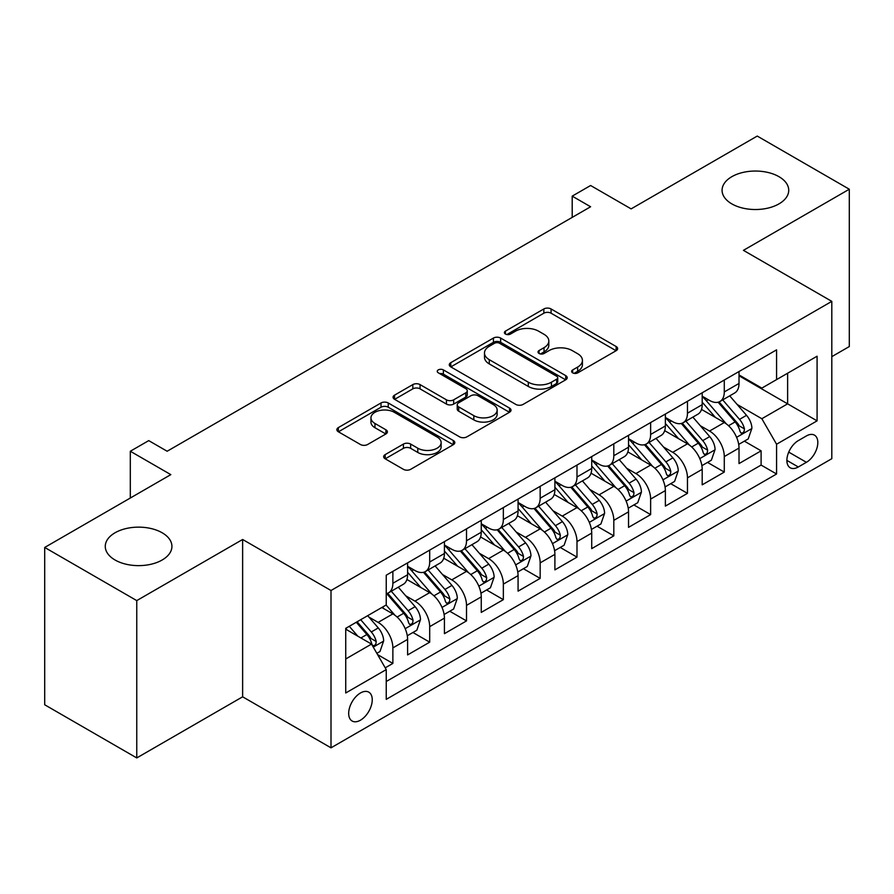 <?xml version="1.0" encoding="UTF-8"?>
<svg xmlns="http://www.w3.org/2000/svg" width="894" height="894" viewBox="0 0 894 894"><rect width="100%" height="100%" fill="white"/><g stroke="black" fill="none" stroke-linecap="round" stroke-linejoin="round"><path stroke-width="1.34" d="M572.674 372.865A3.576 2.067 0 0 0 577.736 372.865L616.134 350.694A5.107 2.95 0 0 0 617.631 348.604A5.107 2.95 0 0 0 616.134 346.514L551.073 308.955A5.107 2.95 0 0 0 543.843 308.955L505.445 331.126A3.576 2.067 0 0 0 504.395 332.59A3.576 2.067 0 0 0 505.445 334.043A3.576 2.067 0 0 0 510.508 334.043L515.469 331.182A16.36 9.443 0 0 1 538.601 331.182L544.033 334.311A16.36 9.443 0 0 1 548.815 340.983A16.36 9.443 0 0 1 544.033 347.665L539.06 350.537A3.576 2.067 0 0 0 538.009 351.99A3.576 2.067 0 0 0 539.06 353.454A3.576 2.067 0 0 0 544.122 353.454L549.084 350.582A16.36 9.443 0 0 1 572.216 350.582L577.647 353.711A16.36 9.443 0 0 1 582.43 360.394A16.36 9.443 0 0 1 577.647 367.076L572.674 369.937A3.576 2.067 0 0 0 571.624 371.401A3.576 2.067 0 0 0 572.674 372.865L572.674 369.937M162.172 532.779A33.324 19.243 0 0 0 125.842 528.611A33.324 19.243 0 0 0 105.269 546.39A33.324 19.243 0 0 0 115.035 559.99A33.324 19.243 0 0 0 151.354 564.17A33.324 19.243 0 0 0 171.927 546.39A33.324 19.243 0 0 0 162.172 532.779M778.965 176.677A33.324 19.243 0 0 0 742.646 172.508A33.324 19.243 0 0 0 722.073 190.288A33.324 19.243 0 0 0 731.828 203.888A33.324 19.243 0 0 0 768.158 208.056A33.324 19.243 0 0 0 788.731 190.288A33.324 19.243 0 0 0 778.965 176.677M360.461 720.195A16.662 9.622 120 0 0 371.345 705.511A16.662 9.622 120 0 0 368.797 692.157A16.662 9.622 120 0 0 360.461 692.984A16.662 9.622 120 0 0 349.576 707.668A16.662 9.622 120 0 0 352.135 721.022A16.662 9.622 120 0 0 360.461 720.195M385.169 454.61A5.107 2.95 0 0 0 383.671 456.7A5.107 2.95 0 0 0 385.169 458.79L403.429 469.328A5.107 2.95 0 0 0 410.648 469.328L453.303 444.698A5.107 2.95 0 0 0 454.8 442.619A5.107 2.95 0 0 0 453.303 440.53L388.242 402.971A5.107 2.95 0 0 0 381.012 402.971L338.368 427.589A5.107 2.95 0 0 0 336.87 429.679A5.107 2.95 0 0 0 338.368 431.768L360.416 444.497A5.107 2.95 0 0 0 367.635 444.497L385.895 433.959A5.107 2.95 0 0 0 387.393 431.869A5.107 2.95 0 0 0 385.895 429.779L374.955 423.465A13.678 7.89 0 0 1 370.954 417.889A13.678 7.89 0 0 1 379.391 410.592A13.678 7.89 0 0 1 394.299 412.302L437.132 437.032A13.678 7.89 0 0 1 441.133 442.619A13.678 7.89 0 0 1 432.696 449.906A13.678 7.89 0 0 1 417.789 448.196L410.648 444.072A5.107 2.95 0 0 0 403.429 444.072L385.169 454.61L385.169 458.79M831.811 356.65L849.3 346.548L849.3 189.226L757.24 136.067L631.119 208.883L590.61 185.505L572.205 196.132L590.61 206.76L167.144 451.246L148.728 440.619L130.312 451.246L130.312 498.025M136.76 600.6L136.76 757.933L242.632 696.806L242.632 539.484L136.76 600.6L44.7 547.452L170.821 474.636L130.312 451.246M242.632 539.484L331.003 590.509L831.811 301.367L831.811 458.689L331.003 747.831L331.003 590.509M849.3 189.226L743.428 250.342L831.811 301.367M515.838 404.423A5.107 2.95 0 0 0 523.068 404.423L565.712 379.805A5.107 2.95 0 0 0 567.209 377.715A5.107 2.95 0 0 0 565.712 375.625L500.651 338.066A5.107 2.95 0 0 0 493.421 338.066L450.777 362.685A5.107 2.95 0 0 0 449.28 364.774A5.107 2.95 0 0 0 450.777 366.864L515.838 404.423M439.736 373.636A3.576 2.067 0 0 1 443.368 374.139L443.368 369.892L509.513 408.077A5.107 2.95 0 0 1 511.01 410.167A5.107 2.95 0 0 1 509.513 412.257L466.858 436.875A5.107 2.95 0 0 1 459.628 436.875L394.567 399.316L394.567 395.137A5.107 2.95 0 0 0 393.069 397.227A5.107 2.95 0 0 0 394.567 399.316M394.567 395.137L412.827 384.599A5.107 2.95 0 0 1 420.046 384.599L446.441 399.83A5.107 2.95 0 0 0 453.66 399.83L465.774 392.846A5.107 2.95 0 0 0 467.271 390.756A5.107 2.95 0 0 0 465.774 388.666L438.306 372.809A3.576 2.067 0 0 1 437.255 371.345A3.576 2.067 0 0 1 439.468 369.445A3.576 2.067 0 0 1 443.368 369.892M136.76 757.933L44.7 704.774L44.7 547.452M385.225 667.84L392.868 663.426L377.592 654.609M368.898 617.061L378.14 622.392A20.83 12.024 60 0 1 392.868 647.904L407.597 639.4L407.597 654.922L429.69 642.171L412.939 632.494M405.72 595.795L414.961 601.137A20.83 12.024 60 0 1 429.69 626.649L444.419 618.145L444.419 633.667L466.512 620.905L449.76 611.239M442.541 574.54L451.783 579.871A20.83 12.024 60 0 1 466.512 605.383L481.251 596.879L481.251 612.401L503.344 599.65L486.582 589.973M479.363 553.274L488.616 558.616A20.83 12.024 60 0 1 503.344 584.128L518.073 575.624L518.073 591.146L540.166 578.384L523.415 568.718M516.184 532.019L525.437 537.35A20.83 12.024 60 0 1 540.166 562.862L554.895 554.358L554.895 569.88L576.988 557.13L560.236 547.452M553.017 510.753L562.259 516.095A20.83 12.024 60 0 1 576.988 541.608L591.716 533.103L591.716 548.625L613.809 535.864L597.058 526.197M589.839 489.499L599.081 494.84A20.83 12.024 60 0 1 613.809 520.353L628.538 511.849L628.538 527.359L650.631 514.609L633.88 504.931M626.66 468.232L635.902 473.574A20.83 12.024 60 0 1 650.631 499.087L665.371 490.582L665.371 506.105L687.464 493.343L670.701 483.676M663.482 446.978L672.735 452.319A20.83 12.024 60 0 1 687.464 477.832L702.192 469.328L702.192 484.839L724.285 472.088L724.285 456.566A20.83 12.024 -120 0 0 709.557 431.053L700.304 425.723M707.523 462.41L724.285 472.088M407.597 639.4A20.83 12.024 -120 0 0 392.868 613.887L381.816 607.518M444.419 618.145A20.83 12.024 -120 0 0 429.69 592.633L406.915 579.48M481.251 596.879A20.83 12.024 -120 0 0 466.512 571.367L443.748 558.225M518.073 575.624A20.83 12.024 -120 0 0 503.344 550.112L480.57 536.959M554.895 554.358A20.83 12.024 -120 0 0 540.166 528.857L517.391 515.704M591.716 533.103A20.83 12.024 -120 0 0 576.988 507.591L554.213 494.449M628.538 511.849A20.83 12.024 -120 0 0 613.809 486.336L591.035 473.183M665.371 490.582A20.83 12.024 -120 0 0 650.631 465.07L627.867 451.928M702.192 469.328A20.83 12.024 -120 0 0 687.464 443.815L664.689 430.662M806.399 435.948L798.297 440.619A16.148 9.32 120 0 0 787.748 454.845A16.148 9.32 120 0 0 790.229 467.786A16.148 9.32 120 0 0 798.297 466.981L806.399 462.31A16.148 9.32 120 0 0 816.948 448.084A16.148 9.32 120 0 0 814.468 435.143A16.148 9.32 120 0 0 806.399 435.948M345.732 658.967L371.513 644.082L386.242 669.595L386.242 699.354L776.573 473.999L776.573 444.24L761.844 418.727L737.137 404.457M386.242 669.595L345.732 692.984L345.732 628.348L386.242 604.959L386.242 575.2L776.573 349.845L776.573 379.604L817.082 356.214L817.082 420.851L776.573 444.24M407.597 566.271L414.961 570.517A20.83 12.024 60 0 0 425.376 571.557L440.105 563.052A20.83 12.024 -120 0 0 444.419 553.509L444.419 541.608M444.419 545.005L451.783 549.262A20.83 12.024 60 0 0 462.198 550.291L476.927 541.786A20.83 12.024 -120 0 0 481.251 532.254L481.251 520.342M481.251 523.75L488.616 527.996A20.83 12.024 60 0 0 499.031 529.036L513.759 520.531A20.83 12.024 -120 0 0 518.073 510.988L518.073 499.087M518.073 502.484L525.437 506.742A20.83 12.024 60 0 0 535.852 507.77L550.581 499.265A20.83 12.024 -120 0 0 554.895 489.733L554.895 477.821M554.895 481.229L562.259 485.476A20.83 12.024 60 0 0 572.674 486.515L587.403 478.011A20.83 12.024 -120 0 0 591.716 468.467L591.716 456.566M591.716 459.963L599.081 464.221A20.83 12.024 60 0 0 609.496 465.249L624.224 456.745A20.83 12.024 -120 0 0 628.538 447.212L628.538 435.311M628.538 438.708L635.902 442.966A20.83 12.024 60 0 0 646.317 443.994L661.046 435.49A20.83 12.024 -120 0 0 665.371 425.957L665.371 414.045M665.371 417.453L672.735 421.7A20.83 12.024 60 0 0 683.15 422.728L697.879 414.224A20.83 12.024 -120 0 0 702.192 404.691L702.192 392.79M386.242 681.496L761.107 465.07L761.107 450.833L739.014 463.584L739.014 448.062A20.83 12.024 -120 0 0 724.285 422.549L701.511 409.407M702.192 396.187L709.557 400.445A20.83 12.024 -120 0 0 719.972 401.473A20.83 12.024 -120 0 0 724.285 391.941L724.285 380.028M719.972 401.473L734.7 392.969A20.83 12.024 -120 0 0 739.014 383.437L739.014 371.524M392.868 571.367L392.868 583.279A20.83 12.024 60 0 1 388.555 592.811A20.83 12.024 60 0 1 386.242 593.65M388.555 592.811L403.283 584.307A20.83 12.024 -120 0 0 407.597 574.775L407.597 562.862M429.69 550.112L429.69 562.013A20.83 12.024 60 0 1 425.376 571.557M466.512 528.846L466.512 540.758A20.83 12.024 60 0 1 462.198 550.291M503.344 507.591L503.344 519.492A20.83 12.024 60 0 1 499.031 529.036M540.166 486.325L540.166 498.237A20.83 12.024 60 0 1 535.852 507.77M576.988 465.07L576.988 476.971A20.83 12.024 60 0 1 572.674 486.515M613.809 443.815L613.809 455.716A20.83 12.024 60 0 1 609.496 465.249M650.631 422.549L650.631 434.462A20.83 12.024 60 0 1 646.317 443.994M687.464 401.294L687.464 413.196A20.83 12.024 60 0 1 683.15 422.728M687.464 477.832L687.464 493.343M650.631 499.087L650.631 514.609M613.809 520.353L613.809 535.864M576.988 541.608L576.988 557.13M540.166 562.862L540.166 578.384M503.344 584.128L503.344 599.65M466.512 605.383L466.512 620.905M429.69 626.649L429.69 642.171M392.868 647.904L392.868 663.426M371.513 644.082L345.732 629.197M761.844 418.727L787.625 403.842L787.625 373.223L817.082 356.214M739.014 375.782L817.082 420.851M739.014 374.932L761.844 388.108L776.573 379.604M242.632 696.806L331.003 747.831M572.205 196.132L572.205 217.387M744.356 441.155L761.107 450.833M761.107 465.07L776.573 473.999M574.104 373.368L577.647 371.323A16.36 9.443 0 0 0 582.43 364.651L582.43 360.394M548.815 340.983L548.815 345.24A16.36 9.443 0 0 1 544.033 351.912L540.49 353.957M616.067 350.727L551.073 313.202A5.107 2.95 0 0 0 543.843 313.202L506.876 334.557M565.645 379.838L500.651 342.313A5.107 2.95 0 0 0 493.421 342.313L450.844 366.898M556.683 379.179A3.576 2.067 0 0 0 557.722 377.715A3.576 2.067 0 0 0 556.683 376.251L499.567 343.285A3.576 2.067 0 0 0 494.505 343.285L489.264 346.313A16.36 9.443 0 0 0 484.481 352.985A16.36 9.443 0 0 0 489.264 359.667L528.309 382.196A16.36 9.443 0 0 0 551.442 382.196L556.683 379.179L556.683 383.425A3.576 2.067 0 0 0 557.722 381.962L557.722 377.715M484.481 352.985L484.481 357.242A16.36 9.443 0 0 0 489.264 363.914L489.264 359.667M556.683 383.425L551.442 386.454A16.36 9.443 0 0 1 528.309 386.454L489.264 363.914M394.634 399.35L412.827 388.856L412.827 384.599M467.271 390.756L467.271 395.014A5.107 2.95 0 0 1 465.774 397.092L453.66 404.088A5.107 2.95 0 0 1 446.441 404.088L420.046 388.856A5.107 2.95 0 0 0 412.827 388.856M443.368 374.139L509.446 412.29M473.82 415.643A13.678 7.89 0 0 0 488.716 417.353A13.678 7.89 0 0 0 497.153 410.055A13.678 7.89 0 0 0 493.153 404.479L478.066 395.763A5.107 2.95 0 0 0 470.836 395.763L458.723 402.758A5.107 2.95 0 0 0 457.225 404.848A5.107 2.95 0 0 0 458.723 406.926L473.82 415.643L473.82 419.889A13.678 7.89 0 0 0 488.716 421.61A13.678 7.89 0 0 0 497.153 414.313L497.153 410.055M457.225 404.848L457.225 409.094A5.107 2.95 0 0 0 458.723 411.184L458.723 406.926M473.82 419.889L458.723 411.184M441.133 442.619L441.133 446.866A13.678 7.89 0 0 1 432.696 454.163A13.678 7.89 0 0 1 417.789 452.453L410.648 448.33A5.107 2.95 0 0 0 403.429 448.33L385.236 458.823M370.954 417.889L370.954 422.136A13.678 7.89 0 0 0 374.955 427.723L374.955 423.465M385.828 433.992L374.955 427.723M453.236 444.743L388.242 407.217A5.107 2.95 0 0 0 381.012 407.217L338.435 431.802M738.701 444.419L748.222 438.92L751.899 428.293A13.801 7.968 -120 0 0 746.524 415.33L729.705 395.852M726.33 423.901L706.372 400.791A39.839 22.998 -120 0 0 702.192 396.411M715.39 417.42L704.226 404.49A33.067 19.087 -120 0 0 702.192 402.266M718.094 402.222L735.114 421.923A13.801 7.968 60 0 1 740.031 431.433L741.037 433.065L742.903 432.808L744.143 431.288L744.445 428.874A13.801 7.968 -120 0 0 739.528 419.375L722.71 399.897M719.089 401.898L737.382 423.074A7.029 4.057 60 0 1 739.148 425.823L744.445 428.874M701.879 465.673L711.389 460.186L715.077 449.548A13.801 7.968 -120 0 0 709.702 436.596L692.872 417.118M689.509 445.156L669.55 422.057A39.839 22.998 -120 0 0 665.371 417.677M678.568 438.675L667.405 425.756A33.067 19.087 -120 0 0 665.371 423.532M681.273 423.477L698.281 443.178A13.801 7.968 60 0 1 703.209 452.688L704.215 454.331L706.07 454.063L707.322 452.543L707.623 450.14A13.801 7.968 -120 0 0 702.706 440.63L685.877 421.152M682.267 423.164L700.55 444.329A7.029 4.057 60 0 1 702.326 447.078L707.623 450.14M665.058 486.939L674.568 481.441L678.255 470.814A13.801 7.968 -120 0 0 672.88 457.851L656.051 438.373M652.687 466.422L632.729 443.312A39.839 22.998 -120 0 0 628.538 438.932M641.736 459.929L630.583 447.011A33.067 19.087 -120 0 0 628.538 444.787M644.44 444.743L661.459 464.444A13.801 7.968 60 0 1 666.388 473.954L667.382 475.586L669.248 475.329L670.5 473.809L670.802 471.395A13.801 7.968 -120 0 0 665.885 461.896L649.055 442.418M645.446 444.419L663.728 465.595A7.029 4.057 60 0 1 665.505 468.344L670.802 471.395M628.236 508.194L637.746 502.707L641.423 492.069A13.801 7.968 -120 0 0 636.059 479.117L619.229 459.639M615.854 487.677L595.907 464.578A39.839 22.998 -120 0 0 591.716 460.198M604.914 481.195L593.75 468.277A33.067 19.087 -120 0 0 591.716 466.053M607.618 465.998L624.638 485.699A13.801 7.968 60 0 1 629.555 495.209L630.561 496.852L632.427 496.583L633.678 495.064L633.98 492.661A13.801 7.968 -120 0 0 629.063 483.151L612.234 463.673M608.624 465.673L626.906 486.85A7.029 4.057 60 0 1 628.683 489.599L633.98 492.661M591.403 529.46L600.924 523.962L604.601 513.335A13.801 7.968 -120 0 0 599.226 500.372L582.407 480.894M579.033 508.943L559.085 485.833A39.839 22.998 -120 0 0 554.895 481.453M568.092 502.45L556.928 489.532A33.067 19.087 -120 0 0 554.895 487.308M570.797 487.264L587.816 506.965A13.801 7.968 60 0 1 592.733 516.475L593.739 518.107L595.605 517.838L596.857 516.33L597.158 513.916A13.801 7.968 -120 0 0 592.23 504.417L575.412 484.928M571.802 486.939L590.085 508.105A7.029 4.057 60 0 1 591.85 510.865L597.158 513.916M554.582 550.715L564.103 545.217L567.779 534.59A13.801 7.968 -120 0 0 562.404 521.638L545.586 502.149M542.211 530.198L522.252 507.099A39.839 22.998 -120 0 0 518.073 502.719M531.271 523.716L520.107 510.798A33.067 19.087 -120 0 0 518.073 508.574M533.975 508.518L550.995 528.22A13.801 7.968 60 0 1 555.912 537.73L556.917 539.361L558.784 539.104L560.024 537.585L560.326 535.182A13.801 7.968 -120 0 0 555.409 525.672L538.59 506.194M534.97 508.194L553.263 529.371A7.029 4.057 60 0 1 555.029 532.12L560.326 535.182M517.76 571.981L527.281 566.483L530.958 555.856A13.801 7.968 -120 0 0 525.583 542.893L508.753 523.415M505.389 551.453L485.431 528.354A39.839 22.998 -120 0 0 481.251 523.973M494.449 544.971L483.285 532.053A33.067 19.087 -120 0 0 481.251 529.829M497.153 529.784L514.162 549.486A13.801 7.968 60 0 1 519.09 558.996L520.096 560.627L521.951 560.359L523.202 558.851L523.504 556.437A13.801 7.968 -120 0 0 518.587 546.938L501.757 527.449M498.148 529.46L516.441 550.626A7.029 4.057 60 0 1 518.207 553.375L523.504 556.437M480.938 593.236L490.448 587.738L494.136 577.111A13.801 7.968 -120 0 0 488.761 564.159L471.931 544.669M468.568 572.719L448.609 549.62A39.839 22.998 -120 0 0 444.419 545.239M457.616 566.237L446.464 553.319A33.067 19.087 -120 0 0 444.419 551.095M460.321 551.039L477.34 570.741A13.801 7.968 60 0 1 482.268 580.251L483.263 581.882L485.129 581.625L486.381 580.105L486.682 577.703A13.801 7.968 -120 0 0 481.765 568.193L464.936 548.715M461.326 550.715L479.609 571.892A7.029 4.057 60 0 1 481.385 574.641L486.682 577.703M444.117 614.491L453.627 609.004L457.303 598.365A13.801 7.968 -120 0 0 451.939 585.414L435.11 565.936M431.735 593.974L411.788 570.875A39.839 22.998 -120 0 0 407.597 566.494M420.795 587.492L409.631 574.574A33.067 19.087 -120 0 0 407.597 572.35M423.499 572.305L440.518 592.007A13.801 7.968 60 0 1 445.435 601.506L446.441 603.148L448.307 602.88L449.559 601.371L449.861 598.958A13.801 7.968 -120 0 0 444.944 589.448L428.114 569.97M424.505 571.981L442.787 593.147A7.029 4.057 60 0 1 444.564 595.896L449.861 598.958M407.284 635.757L416.805 630.259L420.482 619.631A13.801 7.968 -120 0 0 415.107 606.668L398.288 587.19M394.913 615.24L386.107 605.037M383.973 608.758L382.543 607.093M386.677 593.56L403.697 613.262A13.801 7.968 60 0 1 408.614 622.772L409.62 624.403L411.486 624.146L412.737 622.626L413.039 620.224A13.801 7.968 -120 0 0 408.111 610.714L391.293 591.236M387.683 593.236L405.965 614.413A7.029 4.057 60 0 1 407.731 617.162L413.039 620.224M376.855 653.324L379.984 651.525L383.66 640.886A13.801 7.968 -120 0 0 378.285 627.934L367.691 615.664M357.812 636.17L349.286 626.303M347.151 630.013L345.732 628.381M356.281 622.258L366.875 634.528A13.801 7.968 60 0 1 371.792 644.026L372.798 645.669L374.664 645.401L375.905 643.892L376.206 641.479A13.801 7.968 -120 0 0 371.289 631.969L360.695 619.71M357.131 621.766L369.144 635.668A7.029 4.057 60 0 1 370.909 638.417L376.206 641.479M378.14 622.392L392.868 613.887M414.961 601.137L429.69 592.633M451.783 579.871L466.512 571.367M488.616 558.616L503.344 550.112M525.437 537.35L540.166 528.857M562.259 516.095L576.988 507.591M599.081 494.84L613.809 486.336M635.902 473.574L650.631 465.07M672.735 452.319L687.464 443.815M709.557 431.053L724.285 422.549M724.285 391.941L739.014 383.437M392.868 583.279L407.597 574.775M429.69 562.013L444.419 553.509M466.512 540.758L481.251 532.254M503.344 519.492L518.073 510.988M540.166 498.237L554.895 489.733M576.988 476.971L591.716 468.467M613.809 455.716L628.538 447.212M650.631 434.462L665.371 425.957M687.464 413.196L702.192 404.691M724.285 456.566L739.014 448.062M788.743 452.118L806.399 462.31M786.888 460.399L798.297 466.981M577.647 371.323L577.647 367.076M539.06 353.454L539.06 350.537M544.033 351.912L544.033 347.665M505.445 334.043L505.445 331.126M543.843 313.202L543.843 308.955M551.073 313.202L551.073 308.955M616.134 350.694L616.134 346.514M450.777 366.864L450.777 362.685M493.421 342.313L493.421 338.066M500.651 342.313L500.651 338.066M565.712 379.805L565.712 375.625M528.309 386.454L528.309 382.196M551.442 386.454L551.442 382.196M420.046 388.856L420.046 384.599M446.441 404.088L446.441 399.83M453.66 404.088L453.66 399.83M465.774 397.092L465.774 392.846M509.513 412.257L509.513 408.077M403.429 448.33L403.429 444.072M410.648 448.33L410.648 444.072M417.789 452.453L417.789 448.196M385.895 433.959L385.895 429.779M338.368 431.768L338.368 427.589M381.012 407.217L381.012 402.971M388.242 407.217L388.242 402.971M453.303 444.698L453.303 440.53M736.6 437.334L751.809 428.561M706.372 400.791L708.271 399.696M739.528 419.375L746.524 415.33M728.532 425.723L735.114 421.923M699.779 458.6L714.988 449.816M669.55 422.057L671.45 420.962M702.706 440.63L709.702 436.596M691.699 446.989L698.281 443.178M662.946 479.854L678.166 471.082M632.729 443.312L634.628 442.217M665.885 461.896L672.88 457.851M654.877 468.244L661.459 464.444M626.124 501.121L641.333 492.337M595.907 464.578L597.807 463.483M629.063 483.151L636.059 479.117M618.056 489.499L624.638 485.699M589.302 522.375L604.512 513.603M559.085 485.833L560.974 484.738M592.23 504.417L599.226 500.372M581.234 510.765L587.816 506.965M552.481 543.641L567.69 534.858M522.252 507.099L524.152 506.004M555.409 525.672L562.404 521.638M544.412 532.019L550.995 528.22M515.659 564.896L530.868 556.113M485.431 528.354L487.331 527.259M518.587 546.938L525.583 542.893M507.591 553.285L514.162 549.486M478.826 586.162L494.047 577.379M448.609 549.62L450.509 548.525M481.765 568.193L488.761 564.159M470.758 574.54L477.34 570.741M442.005 607.417L457.214 598.634M411.788 570.875L413.687 569.78M444.944 589.448L451.939 585.414M433.936 595.806L440.518 592.007M405.183 628.683L420.392 619.9M408.111 610.714L415.107 606.668M397.115 617.061L403.697 613.262M373.256 647.111L383.571 641.154M371.289 631.969L378.285 627.934M360.919 637.958L366.875 634.528"/></g></svg>
